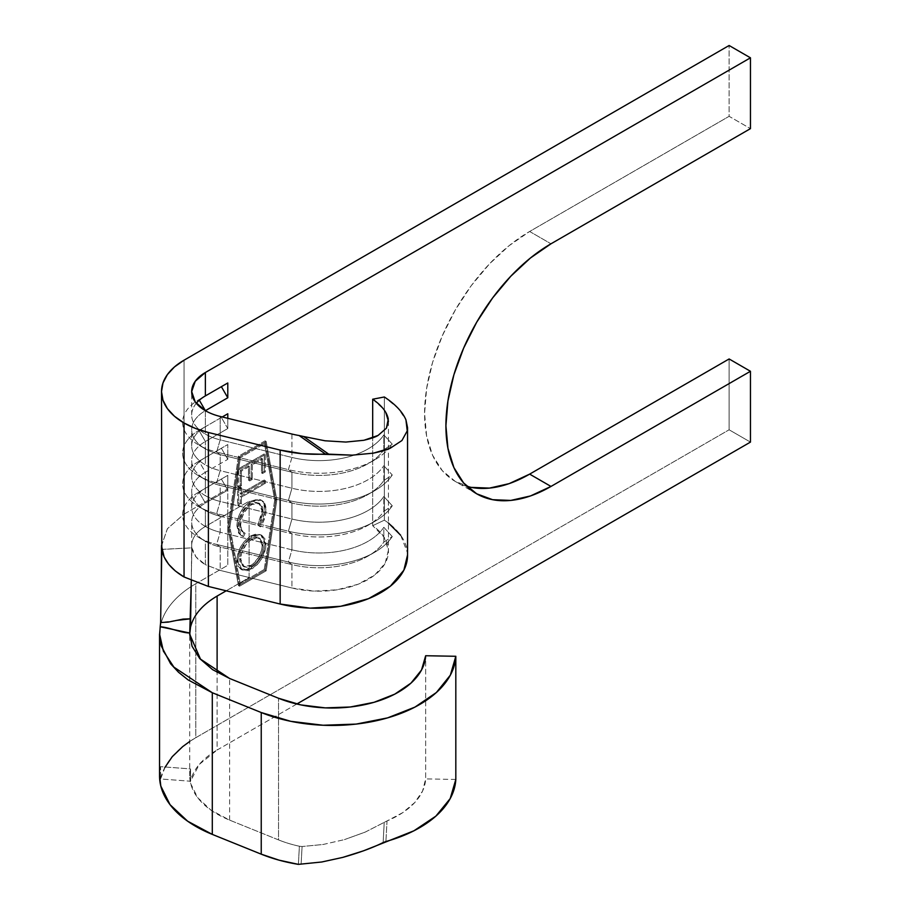 <?xml version="1.0" encoding="UTF-8"?>
<svg xmlns="http://www.w3.org/2000/svg" width="910" height="910" viewBox="0 0 910 910"><rect width="100%" height="100%" fill="white"/><g stroke="black" fill="none" stroke-linecap="round" stroke-linejoin="round"><path stroke-width="0.68" stroke-dasharray="4.55 3.41" d="M161.798 549.344L191.851 547.854L191.293 580.66L191.851 547.854A46.763 27.004 0 0 1 191.68 545.761A46.763 27.004 0 0 1 205.376 526.469L249.112 501.217L249.112 577.588L226.203 590.817L249.112 577.588L249.112 501.217L205.376 526.469A46.763 27.004 180 0 1 205.376 488.283L198.983 491.98L205.376 503.071A46.763 27.004 0 0 0 205.376 541.245A46.763 27.004 0 0 0 220.174 547.012L216.637 544.43A55.817 32.225 180 0 1 198.983 537.56L205.376 541.245L205.376 564.655L220.174 570.411L220.174 547.012A46.763 27.004 180 0 1 205.376 541.245A46.763 27.004 180 0 1 191.68 522.158A46.763 27.004 180 0 1 205.376 503.071L227.784 490.137L227.784 475.35L205.376 488.283L205.376 472.279L227.784 459.345L227.784 444.558L205.376 457.491L205.376 441.486L227.784 428.553L227.784 418.316L227.784 428.553L221.38 417.462L198.983 430.396A55.817 32.225 0 0 0 198.983 475.975L205.376 479.661A46.763 27.004 0 0 0 220.174 485.428L216.637 482.846A55.817 32.225 180 0 1 198.983 475.975A55.817 32.225 0 0 0 216.637 482.846L288.402 500.432A78.442 45.284 0 0 0 392.278 474.986L383.827 465.727L383.827 480.503A69.388 40.063 180 0 1 291.939 503.014L291.939 519.03A69.388 40.063 0 0 0 383.827 496.519L383.827 511.295A69.388 40.063 180 0 1 291.939 533.806L291.939 549.822A69.388 40.063 0 0 0 383.827 527.311L383.827 542.087A69.388 40.063 180 0 1 291.939 564.598L291.939 587.996A69.388 40.063 0 0 0 388.445 551.119A69.388 40.063 0 0 0 372.679 525.696L372.679 437.835L372.679 525.696L384.111 537.196L388.422 550.22L385.135 563.336L374.613 575.12L358.005 584.277L337.132 589.805L314.268 591.09L291.939 587.996L220.174 570.411L220.174 547.012L291.939 564.598L291.939 587.996L220.174 570.411L205.376 564.655L205.376 541.245L198.983 537.56A55.817 32.225 0 0 0 216.637 544.43L288.402 562.016A78.442 45.284 0 0 0 392.278 536.57L383.827 527.311A69.388 40.063 180 0 1 291.939 549.822L220.174 532.236L220.174 516.22L216.637 513.638A55.817 32.225 180 0 1 198.983 506.768L205.376 510.453A46.763 27.004 0 0 0 220.174 516.22A46.763 27.004 180 0 1 205.376 510.453L205.376 526.469A46.763 27.004 0 0 0 220.174 532.236L220.174 516.22L291.939 533.806L291.939 549.822L288.402 562.016L291.939 564.598A69.388 40.063 0 0 0 368.118 556.044A69.388 40.063 0 0 0 383.827 542.087L392.278 536.57A78.442 45.284 180 0 1 374.522 552.359A78.442 45.284 180 0 1 288.402 562.016L291.939 549.822L220.174 532.236L216.637 544.43L220.174 547.012L291.939 564.598L288.402 562.016L216.637 544.43L220.174 532.236A46.763 27.004 180 0 1 205.376 526.469L205.376 510.453A46.763 27.004 180 0 1 191.68 491.366A46.763 27.004 180 0 1 205.376 472.279L205.376 488.283A46.763 27.004 0 0 0 191.68 507.382A46.763 27.004 0 0 0 205.376 526.469A46.763 27.004 0 0 0 191.68 545.556A46.763 27.004 0 0 0 191.851 547.854C192.965 554.372 197.481 559.968 205.376 564.655L196.025 556.954L191.851 547.854L161.787 549.447M205.376 448.869A46.763 27.004 0 0 0 220.174 454.636L216.637 452.054A55.817 32.225 180 0 1 198.983 445.183L205.376 448.869L205.376 464.885A46.763 27.004 0 0 0 220.174 470.652L220.174 454.636A46.763 27.004 180 0 1 205.376 448.869A46.763 27.004 180 0 1 191.68 429.782A46.763 27.004 180 0 1 205.376 410.694L205.376 434.093A46.763 27.004 0 0 0 220.174 439.86L220.174 416.45L220.174 439.86L216.637 452.054L288.402 469.64A78.442 45.284 0 0 0 392.278 444.194L383.827 434.935L383.827 449.711A69.388 40.063 180 0 1 291.939 472.222L291.939 488.238A69.388 40.063 0 0 0 383.827 465.727A69.388 40.063 180 0 1 291.939 488.238L220.174 470.652L220.174 454.636L291.939 472.222L291.939 488.238L288.402 500.432L291.939 503.014L291.939 519.03L220.174 501.444L220.174 485.428A46.763 27.004 180 0 1 205.376 479.661L205.376 495.677A46.763 27.004 0 0 0 220.174 501.444L220.174 485.428L291.939 503.014A69.388 40.063 0 0 0 368.118 494.46A69.388 40.063 0 0 0 383.827 480.503L392.278 474.986A78.442 45.284 180 0 1 374.522 490.774A78.442 45.284 180 0 1 288.402 500.432L291.939 488.238L220.174 470.652L216.637 482.846L220.174 485.428L291.939 503.014L288.402 500.432L216.637 482.846L220.174 470.652A46.763 27.004 180 0 1 205.376 464.885L205.376 448.869L198.983 445.183A55.817 32.225 0 0 0 216.637 452.054L220.174 454.636L291.939 472.222A69.388 40.063 0 0 0 368.118 463.668A69.388 40.063 0 0 0 383.827 449.711L392.278 444.194A78.442 45.284 180 0 1 374.522 459.982A78.442 45.284 180 0 1 288.402 469.64L291.939 472.222L288.402 469.64L291.939 457.446A69.388 40.063 0 0 0 354.195 455.114A69.388 40.063 0 0 0 383.827 434.935A69.388 40.063 180 0 1 354.195 455.114A69.388 40.063 180 0 1 291.939 457.446L220.174 439.86A46.763 27.004 180 0 1 205.376 434.093L205.376 410.694A46.763 27.004 0 0 0 205.376 448.869L198.983 445.183A55.817 32.225 180 0 1 198.983 399.604L198.983 399.604A55.817 32.225 0 0 0 198.983 445.183M161.525 545.875L167.372 528.733L184.048 514.15L227.784 488.909L227.784 527.083L238.443 585.596L265.117 570.195L275.775 499.374L265.117 440.872L238.443 456.263L227.784 527.083L227.784 565.269L195.786 583.742A123.692 71.412 0 0 0 160.592 625.011L160.194 626.762L160.592 625.011A123.692 71.412 180 0 1 195.786 583.742L195.786 737.703L729.115 429.793L750.454 442.101L729.115 429.793L729.115 358.961L729.115 429.793L195.786 737.703L195.786 583.742L227.784 565.269L227.784 488.909L184.048 514.15L184.048 360.189L184.048 514.15L167.474 528.585L161.525 545.568M364.114 440.212L345.857 442.055M291.939 434.036L291.939 457.446L288.402 469.64L216.637 452.054L220.174 439.86L291.939 457.446L291.939 434.036M384.338 396.988L384.338 520.167L372.679 525.696L384.338 520.167L384.338 396.988L398.114 408.283L405.94 419.863M407.543 555.35A91.603 52.882 0 0 0 384.338 520.167L388.445 523.023M222.256 416.962L205.376 426.699A46.763 27.004 0 0 0 191.68 445.798A46.763 27.004 0 0 0 205.376 464.885A46.763 27.004 180 0 1 205.376 426.699L198.983 430.396L205.376 441.486L205.376 457.491A46.763 27.004 0 0 0 191.68 476.59A46.763 27.004 0 0 0 205.376 495.677L205.376 479.661A46.763 27.004 180 0 1 191.68 460.574A46.763 27.004 180 0 1 205.376 441.486A46.763 27.004 0 0 0 205.376 479.661L198.983 475.975A55.817 32.225 180 0 1 198.983 430.396L205.376 441.486L227.784 428.553L221.38 417.462L222.256 416.962L198.983 430.396L222.256 416.962M296.808 704.01L217.115 750.022L217.115 672.365L217.115 750.022L296.808 704.01M196.31 403.301A46.763 27.004 0 0 0 191.68 415.005A46.763 27.004 0 0 0 205.376 434.093A46.763 27.004 180 0 1 196.298 403.301M165.131 766.993L160.592 778.971L190.508 781.224L190.508 768.904A93.525 53.997 0 0 0 189.724 775.889A93.525 53.997 0 0 0 229.604 820.115L278.54 839.907L278.54 698.254L278.54 839.907A93.525 53.997 0 0 0 299.379 846.232L298.389 864.363L299.379 846.232A93.525 53.997 180 0 1 278.54 839.907L229.604 820.115L210.972 810.15L197.663 797.66L190.668 783.567L190.508 768.904L160.592 766.652L159.546 775.229M239.33 456.991L264.23 442.613L274.695 499.999L264.23 569.478L239.33 583.856L228.865 526.458L239.33 456.991L240.399 457.605L229.934 527.072L240.399 584.47L265.299 570.092L275.764 500.614L265.299 443.227L240.399 457.605L265.299 443.227L275.764 500.614L274.695 499.999L264.23 442.613L265.299 443.227L264.23 442.613L239.33 456.991L228.865 526.458L229.934 527.072L240.399 457.605L239.33 456.991M260.249 499.613L263.411 501.637L264.901 503.89L265.982 510.237L264.912 509.623L265.982 510.237L265.652 514.264L262.808 522.806L260.385 526.867L257.735 524.74L258.804 525.366L262.114 518.529L263.252 511.795L262.182 511.181L263.252 511.795L262.524 507.007L260.169 503.844L256.472 502.9L251.99 504.47L250.921 503.856L251.99 504.47L248.396 507.177L243.846 513.183L241.48 519.018L240.684 524.638L239.614 524.012L240.684 524.638L241.776 530.2L245.131 533.26C242.151 532.043 240.672 529.176 240.684 524.638C241.184 516.095 244.949 509.373 251.99 504.47L259.782 503.605L263.252 511.795L258.804 525.366L260.385 526.867C264.127 521.293 265.993 515.754 265.982 510.237C266.073 505.118 264.514 501.785 261.318 500.227L251.808 501.808L250.739 501.194L245.302 505.539L240.775 511.818L237.806 518.928L236.884 525.764L238.682 533.226L241.343 535.58L242.458 535.979L244.062 532.634L242.128 531.497L239.876 527.026L240.411 518.404L244.767 509.486L249.522 504.754L255.403 502.286L259.1 503.23L261.454 506.392L261.909 514.457L257.735 524.74L259.327 526.242L261.739 522.192L264.799 512L263.832 503.275L261.568 500.352L258.156 499.101L250.739 501.194L260.249 499.613L262.069 500.591L260.249 499.613C263.456 501.171 265.003 504.504 264.912 509.623C264.924 515.14 263.058 520.679 259.327 526.242L257.735 524.74L262.182 511.181L258.713 502.991L250.921 503.856C243.88 508.758 240.115 515.481 239.614 524.012C239.603 528.551 241.093 531.429 244.062 532.634L242.458 535.979L240.934 535.376L236.884 525.764L237.942 526.389L242.003 535.99L243.527 536.604L242.458 535.979L243.527 536.604L245.131 533.26L244.062 532.634M264.23 479.991L240.297 493.8L240.297 487.089L237.567 488.67L237.567 504.857L240.297 503.275L240.297 496.564L264.23 482.755L264.23 479.991L264.23 482.755L240.297 496.564L240.297 503.275L237.567 504.857L237.567 488.67L240.297 487.089L240.297 493.8L241.366 494.414L241.366 487.703L240.297 487.089L241.366 487.703L238.636 489.284L237.567 488.67L238.636 489.284L238.636 505.471L237.567 504.857L238.636 505.471L241.366 503.89L240.297 503.275L241.366 503.89L241.366 497.178L240.297 496.564L241.366 497.178L265.299 483.369L264.23 482.755L265.299 483.369L265.299 480.605L264.23 479.991L265.299 480.605L241.366 494.414L240.297 493.8L264.23 479.991M264.23 471.3L264.23 453.931L237.567 469.332L237.567 486.702L240.297 485.121L240.297 470.515L248.51 465.772L248.51 480.378L251.24 478.808L251.24 464.191L261.5 458.276L261.5 472.882L264.23 471.3L261.5 472.882L261.5 458.276L251.24 464.191L251.24 478.808L248.51 480.378L248.51 465.772L240.297 470.515L240.297 485.121L237.567 486.702L237.567 469.332L264.23 453.931L265.299 454.545L238.636 469.947L237.567 469.332L238.636 469.947L238.636 487.316L237.567 486.702L238.636 487.316L241.366 485.735L240.297 485.121L241.366 485.735L241.366 471.13L240.297 470.515L241.366 471.13L249.567 466.386L248.51 465.772L249.567 466.386L249.567 480.992L248.51 480.378L249.567 480.992L252.309 479.422L251.24 478.808L252.309 479.422L252.309 464.817L251.24 464.191L252.309 464.817L262.558 458.89L261.5 458.276L262.558 458.89L262.558 473.496L261.5 472.882L262.558 473.496L265.299 471.915L264.23 471.3L265.299 471.915L265.299 454.545L264.23 453.931L264.23 471.3M264.912 543.987L263.934 538.345L260.897 534.841L256.392 533.874L251.012 535.774L245.643 540.051L241.036 546.125L237.146 556.613L236.941 561.504L237.851 565.656L240.877 569.239L245.45 570.195L248.123 569.546L256.279 563.95L260.829 557.807L263.9 550.789L264.912 543.987C264.127 554.327 259.452 562.403 250.887 568.227L240.979 569.296L236.884 559.923C237.749 549.606 242.458 541.552 251.012 535.774L252.081 536.399C243.527 542.167 238.807 550.22 237.942 560.549L236.884 559.923L237.942 560.549L242.037 569.91L251.956 568.841L250.887 568.227L251.956 568.841C260.522 563.017 265.197 554.941 265.982 544.601L264.912 543.987L265.982 544.601L261.887 535.41L252.081 536.399L251.012 535.774L260.817 534.796L264.912 543.987M476.692 493.8L455.353 481.481A148.592 85.79 120 0 1 432.58 362.419A148.592 85.79 120 0 1 529.654 231.481L550.982 243.8L529.654 231.481L729.115 116.321L729.115 45.5L729.115 116.321L750.454 128.64L729.115 116.321L529.654 231.481L509.156 245.655L489.443 263.934L471.278 285.626L455.353 309.912L442.294 335.836L432.58 362.419L426.597 388.627L424.583 413.47L426.597 435.97L432.58 455.273L442.294 470.641L455.353 481.481L471.278 487.385M159.546 775.889A123.692 71.412 0 0 1 160.592 766.652L160.592 778.971L160.592 766.652L190.508 768.904L190.508 781.224L199.335 764.355L217.115 750.022A93.525 53.997 0 0 0 190.508 781.224L160.592 778.971A123.692 71.412 0 0 1 195.786 737.703L189.724 741.468M455.353 481.481A148.592 85.79 120 0 0 466.796 486.315M407.543 554.998L407.418 552.563L400.662 535.228M455.819 779.449L425.664 778.903L425.664 655.735L425.664 778.903L422.57 791.063L414.801 802.506L402.743 812.641L387.023 820.934A93.525 53.997 0 0 0 425.664 778.903L455.819 779.449M365.194 832.104L387.023 820.934L385.897 841.522L387.023 820.934L365.194 832.104L344.424 839.623L365.194 832.104M323.016 844.503L344.424 839.623L323.016 844.503L302.086 846.505L323.016 844.503M299.379 846.232L302.086 846.505L301.096 864.5L302.086 846.505L299.379 846.232M229.604 820.115L229.604 678.473L229.604 820.115M238.443 585.596L239.512 586.211L228.842 527.698L227.784 527.083L238.443 585.596L265.117 570.195L266.186 570.809L239.512 586.211L238.443 585.596M275.775 499.374L276.845 499.988L266.186 570.809L265.117 570.195L275.775 499.374L265.117 440.872L266.186 441.486L276.845 499.988L275.775 499.374M238.443 456.263L239.512 456.877L266.186 441.486L265.117 440.872L238.443 456.263L227.784 527.083L228.842 527.698L239.512 456.877L238.443 456.263M239.512 586.211L228.842 527.698L239.512 456.877L266.186 441.486L276.845 499.988L266.186 570.809L239.512 586.211M228.865 526.458L239.33 583.856L240.399 584.47L229.934 527.072L228.865 526.458M239.33 583.856L264.23 569.478L265.299 570.092L240.399 584.47L239.33 583.856M264.23 569.478L274.695 499.999L275.764 500.614L265.299 570.092L264.23 569.478M238.636 469.947L238.636 487.316L241.366 485.735L241.366 471.13L249.567 466.386L249.567 480.992L252.309 479.422L252.309 464.817L262.558 458.89L262.558 473.496L265.299 471.915L265.299 454.545L238.636 469.947M241.366 487.703L238.636 489.284L238.636 505.471L241.366 503.89L241.366 497.178L265.299 483.369L265.299 480.605L241.366 494.414L241.366 487.703M236.884 525.764C237.476 515.356 242.094 507.166 250.739 501.194L251.808 501.808C243.163 507.78 238.545 515.97 237.942 526.389L236.884 525.764M245.131 533.26L243.527 536.604L242.06 536.024L238.943 532.304L238.181 529.552L238.875 519.542L241.832 512.432L246.371 506.153L251.808 501.808L256.882 499.829L261.318 500.227M237.942 560.549L239.023 553.735L242.106 546.739L246.712 540.676L254.823 535.103L257.45 534.488L261.966 535.455L264.992 538.959L265.925 543.054L265.743 547.911L261.898 558.422L257.348 564.575L249.192 570.16L246.519 570.809L241.946 569.865L238.92 566.27L237.942 560.549M251.945 566.077L256.37 562.539L260.067 557.443L262.66 550.823L263.058 543.611L260.055 538.527L256.438 537.639L250.273 540.358L246.064 544.578L241.548 553.519L240.752 560.549L242.538 565.451L243.891 566.748L248.146 567.544L251.945 566.077L244.153 566.907L240.684 559.104L239.614 558.49L243.084 566.293L250.887 565.463L251.945 566.077L250.887 565.463C257.894 560.617 261.659 553.94 262.182 545.454L263.252 546.068C262.728 554.565 258.963 561.231 251.945 566.077M262.182 545.454L258.736 537.764L251.001 538.549L252.07 539.164L259.805 538.379L263.252 546.068L262.182 545.454L261.671 549.879L258.997 556.829L253.139 563.927L249.408 566.213L245.905 567.021L241.469 564.837L239.819 560.958L239.614 558.49L240.684 559.104C241.309 550.63 245.108 543.987 252.07 539.164L251.001 538.549C244.039 543.361 240.24 550.015 239.614 558.49L240.479 552.905L242.913 547.137L247.201 541.461L251.001 538.549L255.369 537.025L258.986 537.912L261.386 540.859L262.182 545.454M176.278 620.438L160.626 622.531M205.376 395.907L198.983 399.604L199.324 400.207L198.983 399.604L205.376 395.907L198.983 399.604M383.827 449.711L383.827 434.935L392.278 444.194L383.827 449.711M205.376 479.661L198.983 475.975M383.827 480.503L383.827 465.727L392.278 474.986L383.827 480.503M291.939 519.03L288.402 531.224A78.442 45.284 0 0 0 392.278 505.778L383.827 496.519A69.388 40.063 180 0 1 291.939 519.03L220.174 501.444L216.637 513.638L288.402 531.224L291.939 533.806A69.388 40.063 0 0 0 368.118 525.252A69.388 40.063 0 0 0 383.827 511.295L392.278 505.778A78.442 45.284 180 0 1 374.522 521.566A78.442 45.284 180 0 1 288.402 531.224L291.939 519.03M220.174 516.22L291.939 533.806L288.402 531.224L216.637 513.638L220.174 516.22M205.376 457.491L198.983 461.188A55.817 32.225 0 0 0 198.983 506.768A55.817 32.225 0 0 0 216.637 513.638L220.174 501.444A46.763 27.004 180 0 1 205.376 495.677A46.763 27.004 180 0 1 205.376 457.491L198.983 461.188L205.376 472.279A46.763 27.004 0 0 0 205.376 510.453L198.983 506.768A55.817 32.225 180 0 1 198.983 461.188L205.376 472.279L227.784 459.345L221.38 448.255L198.983 461.188L227.784 444.558L198.983 461.188M205.376 510.453L198.983 506.768M383.827 511.295L383.827 496.519L392.278 505.778L383.827 511.295M221.38 448.255L227.784 459.345L227.784 444.558L221.38 448.255M205.376 488.283L198.983 491.98A55.817 32.225 0 0 0 198.983 537.56L198.983 537.56A55.817 32.225 180 0 1 198.983 491.98L205.376 503.071L227.784 490.137L221.38 479.047L198.983 491.98L227.784 475.35L198.983 491.98M205.376 541.245L198.983 537.56M383.827 542.087L383.827 527.311L392.278 536.57L383.827 542.087M221.38 479.047L227.784 490.137L227.784 475.35L221.38 479.047M372.679 399.217L383.565 409.159L385.624 412.116M383.121 842.569L384.225 822.356L383.121 842.569M388.445 421.193L388.445 551.119M191.68 507.382L191.68 491.366M191.68 476.59L191.68 460.574M191.68 445.798L191.68 429.782M191.68 415.005L191.68 391.596M191.68 545.556L191.68 522.158M159.546 634.247L159.546 635.146M189.724 775.889L189.724 634.247M191.68 545.431L191.271 582.229M240.934 535.376L242.003 535.99M258.713 502.991L259.782 503.605M240.979 569.296L242.037 569.91M260.817 534.796L261.887 535.41M243.084 566.293L244.153 566.907M258.736 537.764L259.805 538.379M374.522 459.982L368.118 463.668M374.522 490.774L368.118 494.46M205.376 426.699L198.983 430.396M374.522 521.566L368.118 525.252M374.522 552.359L368.118 556.044"/><path stroke-width="1.36" d="M161.514 391.596L161.798 549.344C163.629 560.048 171.046 569.262 184.048 576.974L184.048 423.002A76.929 44.419 180 0 1 161.514 391.596A76.929 44.419 180 0 1 184.048 360.189L729.115 45.5L750.454 57.819L205.376 372.509L195.24 381.267L191.68 391.596L195.24 401.936L205.376 410.694A46.763 27.004 0 0 0 220.174 416.45A46.763 27.004 180 0 1 205.376 410.694L227.784 397.761L227.784 382.974L205.376 395.907L205.376 372.509L750.454 57.819L750.454 128.64L550.982 243.8L530.485 257.962L510.772 276.253L492.606 297.945L476.692 322.231L463.622 348.155L453.908 374.738L447.936 400.946L445.911 425.778L447.936 448.289L453.908 467.592L463.622 482.96L476.692 493.8L492.606 499.692L510.772 500.42L530.485 495.95L550.982 486.44L750.454 371.28L750.454 442.101L296.808 704.01L750.454 442.101L750.454 371.28L729.115 358.961L750.454 371.28L550.982 486.44A148.592 85.79 -60 0 1 476.692 493.8A148.592 85.79 -60 0 1 453.908 374.738A148.592 85.79 -60 0 1 550.982 243.8L750.454 128.64L750.454 57.819L729.115 45.5L184.048 360.189L174.481 366.923L167.372 374.601L162.992 382.939L161.514 391.596L162.992 400.263L167.372 408.601L174.481 416.279L184.048 423.002L184.048 576.974L208.39 586.449L280.155 604.035A91.603 52.882 0 0 0 407.543 555.35L407.543 427.632L407.236 430.874L401.924 440.542L390.379 448.141C387.524 449.665 381.882 451.326 373.441 453.135L352.329 455.159L302.336 453.692L280.155 450.075L208.39 432.489L195.423 428.428L184.048 423.002A76.929 44.419 180 0 0 208.39 432.489L208.39 586.449L208.39 432.489L280.155 450.075L280.155 604.035L280.155 450.075A91.603 52.882 180 0 0 325.382 453.999L352.329 455.159L373.441 453.135L390.379 448.141L401.924 440.542L407.236 430.874L405.94 419.863L407.543 427.632M220.174 416.45L291.939 434.036A69.388 40.063 0 0 0 299.117 435.537L325.382 453.999L299.117 435.537A69.388 40.063 180 0 1 291.939 434.036L220.174 416.45M303.633 436.516L299.117 435.537L303.633 436.516L328.59 454.067L303.633 436.516L325.029 440.781L303.633 436.516M345.857 442.055L325.029 440.781L345.857 442.055L363.67 440.303M378.082 435.435C375.625 437.005 370.973 438.597 364.114 440.212L378.082 435.435L386.397 428.178L378.082 435.435M385.624 412.116L388.445 421.193L386.397 428.178L388.286 419.123C387.012 412.241 381.813 405.598 372.679 399.217L384.338 396.988C395.349 404.256 402.55 411.877 405.94 419.863M372.679 437.835L372.679 399.217L372.679 437.835M227.784 418.316L227.784 413.766L222.256 416.962L227.784 413.766L222.256 416.962L227.784 413.766L227.784 418.316M217.115 672.365L217.115 596.061L226.203 590.817L217.115 596.061L217.115 672.365M196.298 403.301A46.763 27.004 180 0 1 205.376 395.907L227.784 382.974L205.307 395.952L227.784 382.974L227.784 397.761L221.38 386.67L227.784 397.761L205.387 410.694L199.324 400.207L205.376 410.694A46.763 27.004 180 0 1 191.68 391.596A46.763 27.004 180 0 1 205.376 372.509L205.376 395.907A46.763 27.004 0 0 0 196.31 403.301M159.546 775.229L160.808 786.047L170.056 804.69L187.653 821.207L212.303 834.39L261.238 854.171L279.074 860.166L298.389 864.363L321.753 861.997L342.706 857.413C359.37 852.681 372.838 847.733 383.121 842.569L385.897 841.522A123.692 71.412 0 0 0 455.819 779.449L455.819 656.281L425.664 655.735L421.523 669.999L410.967 683.126L394.758 694.159L374.055 702.304L350.339 706.99L325.325 707.878L300.812 704.897L278.54 698.254L229.604 678.473L212.576 669.635L199.779 658.612L192.033 646.236L189.724 633.007L160.194 626.762L159.591 636.226L161.161 645.77L170.636 663.811L178.519 672.251L188.143 679.929L212.303 692.737L261.238 712.53L290.688 721.3L323.118 725.247L356.197 724.087L387.558 717.888L414.949 707.104L436.379 692.51L450.348 675.152L455.819 656.281A123.692 71.412 180 0 1 387.558 717.888A123.692 71.412 180 0 1 261.238 712.53L212.303 692.737L173.89 667.121L163.379 651.151L159.603 634.236L160.626 622.531L161.787 549.663M471.278 487.385L489.443 488.101L509.156 483.631L529.654 474.121L729.115 358.961L529.654 474.121L550.982 486.44L529.654 474.121A148.592 85.79 120 0 1 466.796 486.315M189.724 741.468L182.682 746.621L172.274 756.654L164.846 767.539M161.525 545.875L164.13 557.045L168.668 564.302L175.346 570.979L184.036 576.974L208.39 586.449L280.155 604.035L310.094 608.13L340.693 606.276L368.504 598.666L390.379 586.177L403.858 570.206L407.543 554.998M400.662 535.228L388.445 523.023M159.546 634.247L159.546 775.889A123.692 71.412 0 0 0 212.303 834.39L212.303 692.737L212.303 834.39L261.238 854.171L261.238 712.53L261.238 854.171A123.692 71.412 0 0 0 298.389 864.363L321.753 861.997L342.706 857.413L363.363 850.873L413.902 830.807L435.879 816.134L450.2 798.582L455.819 779.449L455.819 656.281L425.664 655.735A93.525 53.997 180 0 1 374.055 702.304A93.525 53.997 180 0 1 278.54 698.254L229.604 678.473L200.484 659.113L189.724 634.247L190.508 627.263C193.466 615.183 202.338 604.786 217.115 596.061C202.338 604.786 193.466 615.183 190.508 627.263L191.293 580.66L189.746 633.007C180.737 632.814 169.51 627.354 160.194 626.762L160.626 622.531L168.157 622.133L183.126 619.084L190.645 618.811L176.278 620.438M161.787 549.447L160.626 622.531M384.338 396.988L372.679 399.217M189.724 635.089L189.724 634.247M161.263 582.957L161.514 545.579"/></g></svg>
